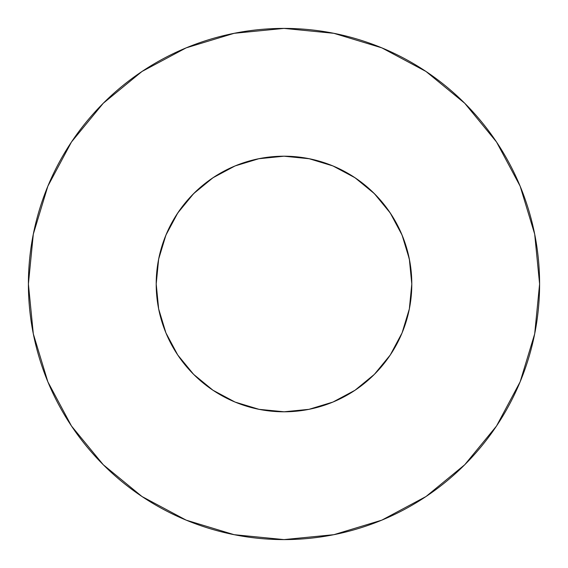 <?xml version="1.0" encoding="UTF-8"?>
<svg xmlns="http://www.w3.org/2000/svg" width="568" height="568" viewBox="0 0 568 568"><rect width="100%" height="100%" fill="white"/><g stroke="black" fill="none" stroke-linecap="round" stroke-linejoin="round"><path stroke-width="0.85" d="M409.343 308.935L402.073 332.905L409.343 308.935L411.8 284A127.8 127.8 0 0 1 284 411.8A127.8 127.8 0 0 1 156.2 284A127.8 127.8 0 0 1 284 156.2A127.8 127.8 0 0 1 411.8 284L409.343 259.065L402.073 235.095L390.259 213L374.369 193.631L355 177.741L332.905 165.927L308.935 158.657L284 156.2L259.065 158.657L235.095 165.927L213 177.741L193.631 193.631L177.741 213L165.927 235.095L158.657 259.065L156.2 284L158.657 308.935L165.927 332.912L158.657 308.935M28.4 284A255.6 255.6 0 0 1 284 28.4A255.6 255.6 0 0 1 539.6 284A255.6 255.6 0 0 1 284 539.6A255.6 255.6 0 0 1 28.4 284L33.313 333.863L47.854 381.817L71.476 426.007L103.262 464.738L141.993 496.524L186.183 520.146L234.137 534.687L284 539.6L333.863 534.687L381.817 520.146L426.007 496.524L464.738 464.738L496.524 426.007L520.146 381.817L534.687 333.863L539.6 284L534.687 234.137L520.146 186.183L496.524 141.993L464.738 103.262L426.007 71.476L381.817 47.854L333.863 33.313L284 28.4L234.137 33.313L186.183 47.854L141.993 71.476L103.262 103.262L71.476 141.993L47.854 186.183L33.313 234.137L28.4 284M177.713 354.964L193.631 374.369L213 390.259L235.088 402.073L259.065 409.343L284.277 411.8M284 411.8L308.935 409.343L332.912 402.073L355 390.259L374.369 374.369L390.259 355L402.073 332.905M331.755 165.458L338.414 168.362M352.756 176.272L360.147 181.362M371.486 190.841L378.132 197.565M387.262 208.704L392.566 216.571M399.56 229.422L403.152 237.786M404.885 242.522L409.62 260.513M158.38 260.513L160.02 252.987M164.848 237.786L168.44 229.422M175.434 216.571L180.752 208.683M189.868 197.565L196.514 190.841M207.852 181.362L215.244 176.272M229.586 168.362L236.245 165.458M238.013 164.763L258.816 158.706M496.524 141.993L464.738 103.262L426.071 71.525M141.993 71.476L103.262 103.262L71.525 141.929M71.476 426.007L103.262 464.738L141.929 496.475M426.007 496.524L464.738 464.738L496.475 426.071M165.927 332.905L177.741 355L193.631 374.369L213 390.259M355 390.259L374.369 374.369L390.259 355M390.259 213L374.369 193.631L355 177.741M213 177.741L193.631 193.631L177.741 213M258.568 158.756L284 156.2L309.432 158.756"/></g></svg>
